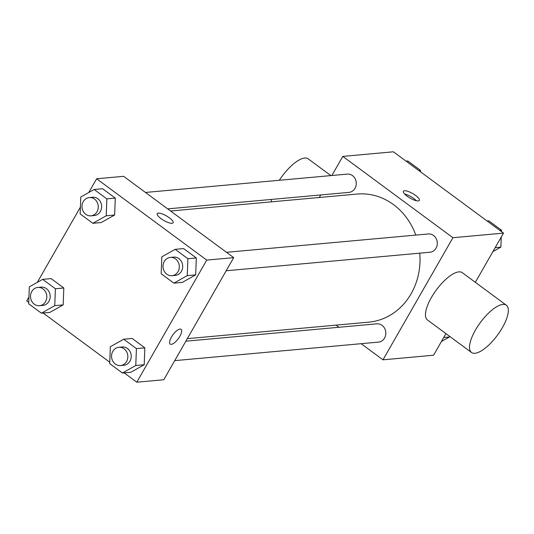 <?xml version="1.0" encoding="UTF-8"?>
<svg xmlns="http://www.w3.org/2000/svg" width="534" height="534" viewBox="0 0 534 534"><rect width="100%" height="100%" fill="white"/><g stroke="black" fill="none" stroke-linecap="round" stroke-linejoin="round"><path stroke-width="0.8" d="M331.868 175.506L342.815 156.395L393.404 151.796L503.502 233.118L475.333 282.306M445.943 333.623L433.568 355.223L382.985 359.823L361.138 343.689M342.815 156.395L452.919 237.717L503.502 233.118M418.235 200.911A9.178 2.623 -150.2 0 1 408.543 197.179A9.178 2.623 -150.2 0 1 403.39 191.265A9.178 2.623 -150.2 0 1 412.662 193.555A9.178 2.623 -150.2 0 1 419.324 200.39A9.178 2.623 -150.2 0 1 418.235 200.911M187.314 338.649L368.72 322.162A64.314 57.065 -95.2 0 0 411.127 293.727A64.314 57.065 -95.2 0 0 419.751 253.169M415.786 235.1A64.314 57.065 -95.2 0 0 357.079 194.056L170.58 211.01M319.279 197.493L320.734 194.95M338.923 327.282L336.013 325.133M452.919 237.717L382.985 359.823M167.676 208.867L348.949 192.387A9.178 8.143 -95.2 0 0 355.003 188.328A9.178 8.143 -95.2 0 0 355.057 178.596A9.178 8.143 -95.2 0 0 347.287 174.104L145.455 192.454M226.196 270.765L429.983 252.235A9.178 8.143 -95.2 0 0 436.031 248.183A9.178 8.143 -95.2 0 0 436.084 238.451A9.178 8.143 -95.2 0 0 428.321 233.959L226.489 252.308M185.859 341.193L376.85 323.831A9.178 8.143 84.8 0 1 385.788 332.235A9.178 8.143 84.8 0 1 378.513 342.114L174.725 360.637M471.469 352.473L427.427 319.946A29.37 10.633 -53.6 0 1 431.385 297.545A29.37 10.633 -53.6 0 1 462.324 272.7L506.359 305.228A29.37 10.633 -53.6 0 1 497.468 335.165A29.37 10.633 -53.6 0 1 471.469 352.473A29.37 10.633 -53.6 0 1 475.427 330.079A29.37 10.633 -53.6 0 1 506.359 305.228M330.86 175.599L308.185 158.852A29.37 10.633 126.4 0 0 279.329 180.285M271.379 199.436A29.37 10.633 126.4 0 0 271.339 201.852M404.612 194.009A9.178 2.623 -150.2 0 1 416.34 200.724M88.764 192.514L96.634 178.777L123.614 176.32L233.712 257.642L163.778 379.754L136.797 382.204L124.155 372.865M96.634 178.777L206.731 260.091L233.712 257.642M172.055 223.292A9.178 2.623 -150.2 0 1 162.363 219.561A9.178 2.623 -150.2 0 1 157.21 213.647A9.178 2.623 -150.2 0 1 166.475 215.93A9.178 2.623 -150.2 0 1 173.136 222.771A9.178 2.623 -150.2 0 1 172.055 223.292M51.104 278.594L63.813 287.986L63.179 304.887L49.829 312.403L63.179 304.887L63.813 287.986L51.104 278.594L42.673 279.362L55.382 288.754L54.748 305.655L41.398 313.171L28.682 303.786L29.323 286.878L42.673 279.362M183.603 248.57L196.318 257.962L195.684 274.87L182.334 282.386L195.684 274.87L196.318 257.962L183.603 248.57L175.172 249.338L187.888 258.73L187.247 275.637L173.897 283.154L161.188 273.762L161.822 256.854L175.172 249.338M28.736 302.391L26.7 300.882L28.943 296.971M37.293 282.386L80.414 207.099M109.77 362.239L43.127 313.017M206.731 260.091L136.797 382.204M102.575 188.722L115.284 198.107L114.65 215.015L101.3 222.531L114.65 215.015L115.284 198.107L102.575 188.722L94.144 189.49L106.853 198.875L106.219 215.783L92.869 223.299L80.153 213.907L80.794 197.006L94.144 189.49M132.132 338.443L144.847 347.834L144.207 364.742L130.857 372.258L144.207 364.742L144.847 347.834L132.132 338.443L123.701 339.21L136.417 348.602L135.776 365.51L122.426 373.026L109.717 363.634L110.351 346.726L123.701 339.21M171.421 337.101A9.178 3.324 -53.6 0 1 181.093 329.331A9.178 3.324 -53.6 0 1 178.309 338.689A9.178 3.324 -53.6 0 1 170.186 344.096A9.178 3.324 -53.6 0 1 171.421 337.101M181.086 329.331A9.178 3.324 -53.6 0 1 178.309 338.689A9.178 3.324 -53.6 0 1 170.186 344.096M157.21 213.647A9.178 2.623 -150.2 0 1 166.475 215.936A9.178 2.623 -150.2 0 1 173.136 222.771M120.524 365.563L123.895 365.256A9.178 8.143 -95.2 0 0 129.949 361.198A9.178 8.143 -95.2 0 0 130.002 351.465A9.178 8.143 -95.2 0 0 122.233 346.98L118.862 347.287A9.178 8.143 -95.2 0 0 111.586 357.159A9.178 8.143 -95.2 0 0 120.524 365.563A9.178 8.143 -95.2 0 0 126.571 361.505A9.178 8.143 -95.2 0 0 126.631 351.772A9.178 8.143 -95.2 0 0 118.862 347.287M136.417 348.602L144.847 347.834M135.776 365.51L144.207 364.742M122.426 373.026L130.857 372.258M39.489 305.715L42.867 305.408A9.178 8.143 -95.2 0 0 48.914 301.35A9.178 8.143 -95.2 0 0 48.968 291.617A9.178 8.143 -95.2 0 0 41.205 287.125L37.827 287.432A9.178 8.143 -95.2 0 0 30.551 297.311A9.178 8.143 -95.2 0 0 39.489 305.715A9.178 8.143 -95.2 0 0 45.544 301.657A9.178 8.143 -95.2 0 0 45.597 291.924A9.178 8.143 -95.2 0 0 37.827 287.432M55.382 288.754L63.813 287.986M54.748 305.655L63.179 304.887M41.398 313.171L49.829 312.403M171.995 275.691L175.366 275.384A9.178 8.143 -95.2 0 0 181.42 271.325A9.178 8.143 -95.2 0 0 181.473 261.593A9.178 8.143 -95.2 0 0 173.704 257.108L170.333 257.408A9.178 8.143 -95.2 0 0 163.057 267.287A9.178 8.143 -95.2 0 0 171.995 275.691A9.178 8.143 -95.2 0 0 178.049 271.632A9.178 8.143 -95.2 0 0 178.102 261.9A9.178 8.143 -95.2 0 0 170.333 257.408M187.888 258.73L196.318 257.962M187.247 275.637L195.684 274.87M173.897 283.154L182.334 282.386M90.96 215.836L94.338 215.536A9.178 8.143 -95.2 0 0 100.385 211.477A9.178 8.143 -95.2 0 0 100.439 201.745A9.178 8.143 -95.2 0 0 92.676 197.253L89.298 197.56A9.178 8.143 -95.2 0 0 82.022 207.439A9.178 8.143 -95.2 0 0 90.96 215.836A9.178 8.143 -95.2 0 0 97.014 211.784A9.178 8.143 -95.2 0 0 97.068 202.052A9.178 8.143 -95.2 0 0 89.298 197.56M106.853 198.875L115.284 198.107M106.219 215.783L114.65 215.015M92.869 223.299L101.3 222.531M449.441 336.206L449.408 336.994L441.438 341.486M443.714 337.515L449.408 336.994M487.075 220.983L488.804 220.829L501.519 230.214L501.466 231.609M501.259 237.029L500.879 247.122L492.909 251.614M499.791 230.374L501.519 230.214M495.185 247.642L500.879 247.122M406.047 161.135L407.776 160.974L420.485 170.366L420.432 171.761M418.756 170.526L420.485 170.366"/></g></svg>
